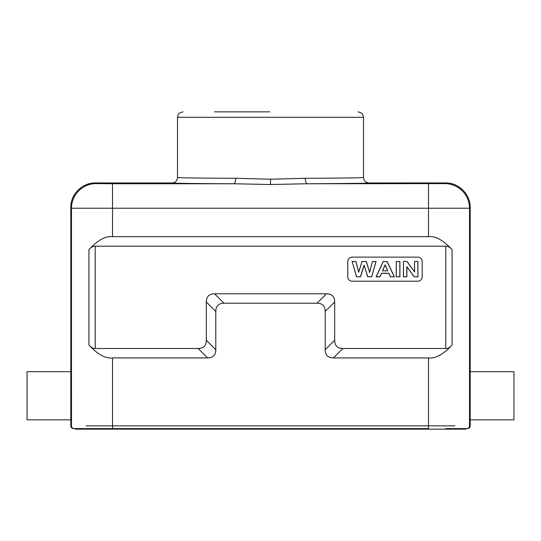 <?xml version="1.0" encoding="UTF-8"?>
<svg xmlns="http://www.w3.org/2000/svg" width="541" height="541" viewBox="0 0 541 541"><rect width="100%" height="100%" fill="white"/><g stroke="black" fill="none" stroke-linecap="round" stroke-linejoin="round"><path stroke-width="0.81" d="M83.53 428.607L83.05 428.607M95.209 348.492L198.107 348.492C203.551 348.458 206.283 345.719 206.317 340.289L206.317 301.993C206.392 296.596 209.124 293.858 214.52 293.783L326.48 293.783C331.876 293.858 334.608 296.596 334.683 301.993L334.683 340.289C334.757 345.685 337.496 348.418 342.893 348.492L445.791 348.492L445.798 246.189C447.759 246.033 449.862 247.19 452.087 249.651C443.262 240.15 435.404 235.822 428.499 236.667L112.501 236.667C105.596 235.822 97.738 240.15 88.913 249.651C91.138 247.19 93.235 246.033 95.202 246.189L95.209 348.492C93.241 348.641 91.145 347.498 88.92 345.063C97.745 354.47 105.61 358.757 112.514 357.919L112.514 425.848L86.134 425.855M70.817 419.85L70.817 371.708L27.05 371.708L27.05 419.85L70.817 419.85L70.817 425.868C70.979 427.532 71.892 428.445 73.549 428.607L112.514 428.607L75.862 428.607L75.862 429.155L465.808 429.155L465.808 428.607L464.036 428.607M445.818 428.607L467.451 428.607C469.108 428.445 470.021 427.532 470.183 425.868L470.183 207.582C470.521 194.429 458.721 182.628 445.568 182.966L368.976 182.966C369.422 183.311 343.927 183.642 307.288 183.764L444.912 183.622A24.616 24.616 44.9 0 1 469.527 208.238L71.473 208.238L71.486 425.868A2.732 2.732 -90 0 0 74.225 428.607M428.486 429.155L428.486 428.607L112.514 428.607L112.514 429.155M454.866 425.855L428.486 425.848L428.486 428.607L112.514 428.607L112.514 425.848L428.486 425.848L428.486 357.919C435.41 358.744 443.275 354.463 452.08 345.063C449.848 347.505 447.752 348.647 445.791 348.492M368.976 182.966C365.648 182.648 363.829 180.822 363.505 177.495L363.505 177.495C361.584 177.874 342.169 178.138 305.246 178.293L270.5 179.213L235.761 178.293C198.831 178.138 179.409 177.874 177.495 177.495C177.171 180.822 175.352 182.648 172.024 182.966L95.432 182.966C82.279 182.628 70.479 194.429 70.817 207.582L70.817 371.708M172.024 182.966C171.578 183.311 197.073 183.642 233.712 183.764L270.5 184.515L307.288 183.764C306.064 183.385 305.388 181.566 305.246 178.293M358.595 183.352L323.18 183.69M177.495 177.495L177.495 117.316L178.26 114.536C178.3 113.624 179.842 112.731 182.878 111.845L182.966 111.845M269.716 111.845L214.425 111.845M75.192 428.607L75.192 429.155L75.862 429.155M470.183 419.85L513.95 419.85L513.95 371.708L470.183 371.708M334.683 340.289L325.209 349.716C325.283 355.112 328.015 357.844 333.412 357.919L428.486 357.919M325.209 349.716L325.209 311.42C325.134 306.023 322.395 303.285 316.999 303.217L224.001 303.217C218.605 303.285 215.866 306.023 215.791 311.42L215.791 349.716C215.758 355.153 213.019 357.885 207.588 357.919L112.514 357.919M445.798 246.189L95.202 246.189M347.782 261.506A4.375 4.375 180 0 1 352.157 257.131A4.375 4.375 -0 0 0 347.782 261.506L347.782 276.823A4.375 4.375 -0 0 0 352.157 281.198L417.808 281.198A4.375 4.375 -0 0 0 422.183 276.823L422.183 261.506A4.375 4.375 -0 0 0 417.808 257.131A4.375 4.375 180 0 1 422.183 261.506M352.157 257.131L417.808 257.131L352.157 257.131M360.502 276.823L356.512 276.823L352.157 261.506L355.924 261.506L358.676 272.028L362.003 261.506L366.385 261.506L369.577 272.211L372.377 261.506L376.083 261.506L371.653 276.823L367.752 276.823L364.12 265.374L360.502 276.823L356.512 276.823M394.396 276.823L387.099 261.506L383.204 261.506L376.103 276.823L380.012 276.823L381.513 273.347L388.803 273.347L390.392 276.823L394.396 276.823L390.392 276.823M399.921 276.823L396.235 276.823L396.235 261.506L399.921 261.506L399.921 276.823L396.235 276.823M406.879 276.823L403.464 276.823L403.464 261.506L407.042 261.506L414.501 271.738L414.501 261.506L417.923 261.506L417.923 276.823L414.23 276.823L406.879 266.835L406.879 276.823L403.464 276.823M356.58 276.708L352.157 261.506M352.286 261.58L355.924 261.506M355.85 261.58L358.676 272.028M358.663 272.353L362.003 261.506M362.078 261.58L366.385 261.506M366.311 261.58L369.577 272.211M369.584 272.536L372.377 261.506M372.451 261.58L376.083 261.506M375.954 261.58L371.653 276.823M371.586 276.708L367.752 276.823M367.819 276.708L364.12 265.374M364.12 265.036L360.434 276.708M390.453 276.708L388.864 273.225L381.452 273.225L379.951 276.708L376.259 276.708L383.265 261.58L387.038 261.58L394.247 276.708M382.501 270.838L387.769 270.838L385.111 264.82L382.501 270.838L387.769 270.838M382.649 270.764L385.111 265.083L387.62 270.764M396.33 276.708L396.235 261.506M396.33 261.58L399.921 261.506M399.819 261.58L399.819 276.708M403.559 276.708L403.464 261.506M403.559 261.58L407.042 261.506M406.994 261.58L414.501 271.738M414.602 272.008L414.501 261.506M414.602 261.58L417.923 261.506M417.828 261.58L417.923 276.823M417.828 276.708L414.23 276.823M414.278 276.708L406.879 266.835M406.785 266.524L406.785 276.708M88.92 345.063L88.913 249.651M70.817 207.582L71.473 208.238A24.616 24.616 -44.8 0 1 96.088 183.622L112.501 183.764L112.501 236.667M70.817 425.868L71.486 425.868M96.088 183.622L95.432 182.966M112.501 183.764L233.712 183.764C234.929 183.46 235.612 181.641 235.761 178.293M445.568 182.966L444.912 183.622M428.499 236.667L428.499 183.764M270.5 184.515L270.5 179.213M363.505 177.495L363.505 117.316L177.495 117.316M465.138 428.607L465.138 429.155M466.775 428.607A2.732 2.732 90 0 0 469.514 425.868L469.527 208.238L470.183 207.582M452.087 249.651L452.08 345.063M469.514 425.868L470.183 425.868M198.107 348.492L207.588 357.919M333.412 357.919L342.893 348.492M325.209 311.42L334.683 301.993M326.48 293.783L316.999 303.217M224.001 303.217L214.52 293.783M206.317 301.993L215.791 311.42M215.791 349.716L206.317 340.289M363.505 117.316L362.74 114.536C362.7 113.624 361.158 112.731 358.122 111.845L358.034 111.845"/></g></svg>
